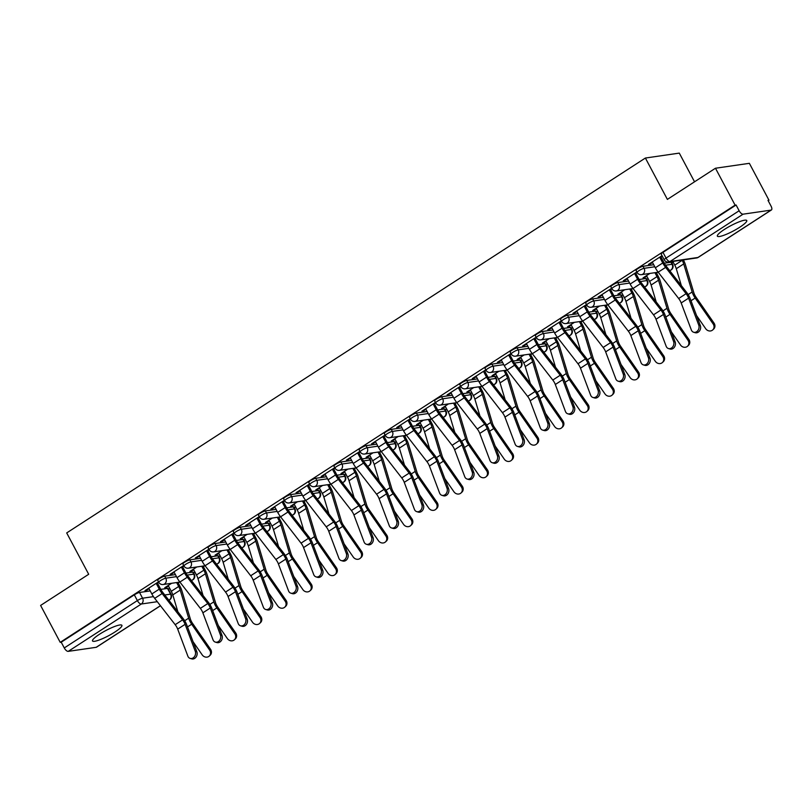 <?xml version="1.0" encoding="UTF-8"?>
<svg xmlns="http://www.w3.org/2000/svg" width="812" height="812" viewBox="0 0 812 812"><rect width="100%" height="100%" fill="white"/><g stroke="black" fill="none" stroke-linecap="round" stroke-linejoin="round"><path stroke-width="1.22" d="M175.402 574.602L164.694 576.155A4.263 0.751 152 0 0 159.487 578.53A4.263 0.751 152 0 0 157.701 580.245L158.787 582.285A4.263 0.751 -28 0 1 160.573 580.57A4.263 0.751 -28 0 1 165.78 578.195L176.488 576.642M200.574 558.291L189.866 559.844A4.263 0.751 152 0 0 184.659 562.219A4.263 0.751 152 0 0 182.873 563.944L183.959 565.984A4.263 0.751 -28 0 1 185.745 564.259A4.263 0.751 -28 0 1 190.952 561.884L201.66 560.331M225.746 541.98L215.038 543.532A4.263 0.751 152 0 0 209.841 545.918A4.263 0.751 152 0 0 208.045 547.633L209.131 549.673A4.263 0.751 -28 0 1 210.927 547.958A4.263 0.751 -28 0 1 216.124 545.573L226.832 544.02M250.928 525.668L240.22 527.232A4.263 0.751 152 0 0 235.013 529.607A4.263 0.751 152 0 0 233.217 531.322L234.303 533.362A4.263 0.751 -28 0 1 236.099 531.647A4.263 0.751 -28 0 1 241.306 529.272L252.014 527.709M276.1 509.368L265.392 510.921A4.263 0.751 152 0 0 260.185 513.296A4.263 0.751 152 0 0 258.399 515.011L259.485 517.051A4.263 0.751 -28 0 1 261.271 515.336A4.263 0.751 -28 0 1 266.478 512.961L277.186 511.408M301.272 493.057L290.564 494.609A4.263 0.751 152 0 0 285.357 496.985A4.263 0.751 152 0 0 283.571 498.7L284.657 500.74A4.263 0.751 -28 0 1 286.443 499.025A4.263 0.751 -28 0 1 291.65 496.65L302.358 495.097M326.454 476.745L315.736 478.298A4.263 0.751 152 0 0 310.539 480.684A4.263 0.751 152 0 0 308.743 482.399L309.829 484.439A4.263 0.751 -28 0 1 311.625 482.724A4.263 0.751 -28 0 1 316.822 480.339L327.53 478.786M351.626 460.434L340.918 461.998A4.263 0.751 152 0 0 335.711 464.373A4.263 0.751 152 0 0 333.915 466.088L335.001 468.128A4.263 0.751 -28 0 1 336.797 466.413A4.263 0.751 -28 0 1 342.004 464.038L352.712 462.475M376.798 444.134L366.09 445.686A4.263 0.751 152 0 0 360.883 448.062A4.263 0.751 152 0 0 359.097 449.777L360.183 451.817A4.263 0.751 -28 0 1 361.969 450.102A4.263 0.751 -28 0 1 367.176 447.727L377.885 446.174M401.97 427.822L391.262 429.375A4.263 0.751 152 0 0 386.055 431.751A4.263 0.751 152 0 0 384.269 433.466L385.355 435.506A4.263 0.751 -28 0 1 387.141 433.791A4.263 0.751 -28 0 1 392.348 431.416L403.056 429.863M427.153 411.511L416.434 413.064A4.263 0.751 152 0 0 411.237 415.45A4.263 0.751 152 0 0 409.441 417.165L410.527 419.205A4.263 0.751 -28 0 1 412.323 417.49A4.263 0.751 -28 0 1 417.52 415.105L428.228 413.552M452.325 395.2L441.616 396.763A4.263 0.751 152 0 0 436.409 399.139A4.263 0.751 152 0 0 434.613 400.854L435.699 402.894A4.263 0.751 -28 0 1 437.495 401.179A4.263 0.751 -28 0 1 442.702 398.804L453.411 397.241M477.497 378.899L466.788 380.452A4.263 0.751 152 0 0 461.581 382.828A4.263 0.751 152 0 0 459.795 384.543L460.881 386.583A4.263 0.751 -28 0 1 462.667 384.868A4.263 0.751 -28 0 1 467.874 382.493L478.583 380.94M502.669 362.588L491.96 364.141A4.263 0.751 152 0 0 486.764 366.517A4.263 0.751 152 0 0 484.967 368.232L486.053 370.272A4.263 0.751 -28 0 1 487.839 368.557A4.263 0.751 -28 0 1 493.046 366.182L503.755 364.629M527.851 346.277L517.132 347.83A4.263 0.751 152 0 0 511.936 350.216A4.263 0.751 152 0 0 510.139 351.931L511.225 353.971A4.263 0.751 -28 0 1 513.022 352.246A4.263 0.751 -28 0 1 518.218 349.87L528.927 348.318M553.023 329.966L542.314 331.519A4.263 0.751 152 0 0 537.108 333.905A4.263 0.751 152 0 0 535.311 335.62L536.397 337.66A4.263 0.751 -28 0 1 538.194 335.945A4.263 0.751 -28 0 1 543.401 333.559L554.109 332.007M578.195 313.665L567.486 315.218A4.263 0.751 152 0 0 562.28 317.593A4.263 0.751 152 0 0 560.493 319.309L561.579 321.349A4.263 0.751 -28 0 1 563.366 319.634A4.263 0.751 -28 0 1 568.573 317.259L579.281 315.706M603.367 297.354L592.658 298.907A4.263 0.751 152 0 0 587.462 301.282A4.263 0.751 152 0 0 585.665 302.998L586.751 305.038A4.263 0.751 -28 0 1 588.538 303.323A4.263 0.751 -28 0 1 593.745 300.947L604.453 299.395M628.549 281.043L617.831 282.596A4.263 0.751 152 0 0 612.634 284.971A4.263 0.751 152 0 0 610.837 286.697L611.923 288.737A4.263 0.751 -28 0 1 613.72 287.012A4.263 0.751 -28 0 1 618.917 284.636L629.625 283.083M653.721 264.732L643.013 266.285A4.263 0.751 152 0 0 637.806 268.67A4.263 0.751 152 0 0 636.009 270.386L637.095 272.426A4.263 0.751 -28 0 1 638.892 270.711A4.263 0.751 -28 0 1 644.099 268.325L654.807 266.772M739.762 227.228A16.646 2.933 152 0 0 746.756 220.529A16.646 2.933 152 0 0 724.355 229.461A16.646 2.933 152 0 0 717.361 236.16A16.646 2.933 152 0 0 739.762 227.228M114.918 632.02A16.646 2.933 152 0 0 121.901 625.321A16.646 2.933 152 0 0 99.5 634.253A16.646 2.933 152 0 0 92.517 640.952A16.646 2.933 152 0 0 114.918 632.02M168.439 589.279L169.759 588.416M178.214 582.945L179.442 582.143M193.611 572.967L194.931 572.115M203.386 566.634L204.614 565.832M218.783 556.656L220.103 555.804M228.558 550.323L229.796 549.531M243.965 540.345L245.285 539.493M253.73 534.022L254.968 533.22M269.137 524.034L270.457 523.182M278.912 517.711L280.14 516.909M294.309 507.733L295.629 506.871M304.084 501.4L305.312 500.598M319.481 491.422L320.801 490.57M329.256 485.089L330.494 484.297M344.664 475.111L345.983 474.259M354.428 468.788L355.666 467.986M369.836 458.8L371.155 457.948M379.61 452.477L380.838 451.675M395.008 442.499L396.327 441.637M404.782 436.166L406.01 435.364M420.18 426.188L421.499 425.336M429.954 419.855L431.192 419.063M445.362 409.877L446.681 409.025M455.126 403.544L456.364 402.752M470.534 393.566L471.853 392.714M480.308 387.243L481.536 386.441M495.706 377.265L497.025 376.403M505.48 370.932L506.708 370.13M520.878 360.954L522.197 360.102M530.652 354.621L531.89 353.829M546.06 344.643L547.379 343.791M555.824 338.31L557.062 337.518M571.232 328.332L572.551 327.48M581.006 322.009L582.234 321.207M596.404 312.031L597.723 311.169M606.178 305.698L607.406 304.896M621.576 295.72L622.895 294.868M631.35 289.387L632.589 288.585M646.758 279.409L648.077 278.557M656.522 273.076L657.761 272.284M671.93 263.098L673.249 262.246M768.193 200.737L768.984 200.229L768 200.371L771.055 206.116A4.263 1.847 57.1 0 1 771.4 209.983A4.263 1.847 57.1 0 1 771.055 210.115L743.092 214.175L669.981 261.535L697.944 257.475L771.055 210.115M694.534 181.797L679.289 153.113L645.388 158.035L667.383 199.397L715.473 168.236L735.093 205.142L60.22 642.343L40.6 605.437L88.691 574.277L66.696 532.926L645.388 158.035M715.473 168.236L749.364 163.324L768.984 200.229M160.461 605.762L96.526 647.184A4.263 1.847 -122.9 0 1 96.181 647.306L68.218 651.366A4.263 1.847 -122.9 0 1 64.27 647.946L61.215 642.201L134.315 594.841A4.263 0.751 -28 0 1 139.522 592.466L150.23 590.913M160.786 589.38L167.485 588.406L170.54 594.151A4.263 0.751 -28 0 1 171.078 594.242L168.023 588.487A4.263 0.751 152 0 0 167.485 588.406M61.215 642.201L60.22 642.343M736.088 205L662.978 252.359A4.263 0.751 152 0 0 661.191 254.075L664.246 259.82A4.263 0.751 -28 0 1 666.033 258.104L739.143 210.755L736.088 205L735.093 205.142M739.143 210.755A4.263 1.847 57.1 0 0 743.092 214.175M662.034 255.658L648.463 264.448L649.945 264.225L649.651 263.677M636.852 271.969L623.291 280.749L624.773 280.536L624.479 279.978M649.955 273.411L643.053 277.887L644.535 277.663L644.241 277.115M611.68 288.27L598.119 297.06L599.601 296.847L599.307 296.289M624.783 289.722L617.881 294.188L619.363 293.974L619.069 293.426M586.508 304.581L572.947 313.371L574.429 313.158L574.135 312.6M599.601 306.033L592.709 310.499L594.191 310.285L593.897 309.727M561.336 320.892L547.765 329.682L549.247 329.459L548.953 328.911M574.429 322.344L567.527 326.81L569.009 326.597L568.715 326.038M536.153 337.203L522.593 345.983L524.075 345.77L523.781 345.222M549.257 338.645L542.355 343.121L543.837 342.908L543.543 342.349M510.981 353.504L497.421 362.294L498.903 362.081L498.609 361.523M524.085 354.956L517.183 359.422L518.665 359.208L518.371 358.66M485.809 369.815L472.249 378.605L473.731 378.392L473.437 377.834M498.903 371.267L492.011 375.733L493.493 375.52L493.199 374.961M460.637 386.126L447.067 394.916L448.549 394.693L448.254 394.145M473.731 387.578L466.829 392.044L468.311 391.831L468.016 391.272M435.455 402.437L421.895 411.217L423.377 411.004L423.082 410.456M448.559 403.879L441.657 408.355L443.139 408.142L442.844 407.583M410.283 418.738L396.723 427.528L398.205 427.315L397.91 426.757M423.387 420.19L416.485 424.666L417.967 424.443L417.672 423.894M385.111 435.049L371.551 443.839L373.033 443.626L372.738 443.068M398.205 436.501L391.313 440.967L392.795 440.754L392.5 440.195M359.939 451.36L346.369 460.15L347.851 459.927L347.556 459.379M373.033 452.812L366.131 457.278L367.613 457.065L367.318 456.506M334.757 467.671L321.197 476.451L322.679 476.238L322.384 475.69M347.861 469.113L340.959 473.589L342.441 473.376L342.146 472.817M309.585 483.982L296.025 492.762L297.507 492.549L297.212 491.991M322.679 485.424L315.787 489.9L317.269 489.677L316.974 489.128M284.413 500.283L270.853 509.073L272.335 508.86L272.04 508.302M297.507 501.735L290.615 506.201L292.097 505.988L291.802 505.44M259.241 516.594L245.671 525.384L247.152 525.161L246.858 524.613M272.335 518.046L265.433 522.512L266.915 522.299L266.62 521.74M234.059 532.905L220.499 541.685L221.98 541.472L221.686 540.924M247.163 534.357L240.261 538.823L241.743 538.61L241.448 538.051M208.887 549.216L195.327 557.996L196.808 557.783L196.514 557.225M221.98 550.658L215.089 555.134L216.571 554.911L216.276 554.363M183.715 565.517L170.155 574.307L171.636 574.094L171.342 573.536M196.808 566.969L189.917 571.435L191.399 571.222L191.104 570.674M185.958 573.069L192.657 572.095L193.743 574.135A4.263 0.751 -28 0 1 194.281 574.226L193.195 572.186A4.263 0.751 152 0 0 192.657 572.095M211.13 556.758L217.829 555.784L218.915 557.824A4.263 0.751 -28 0 1 219.453 557.915L218.367 555.875A4.263 0.751 152 0 0 217.829 555.784M236.302 540.447L243.001 539.472L244.087 541.513A4.263 0.751 -28 0 1 244.625 541.604L243.549 539.564A4.263 0.751 152 0 0 243.001 539.472M261.484 524.146L268.183 523.172L269.259 525.212A4.263 0.751 -28 0 1 269.807 525.293L268.721 523.253A4.263 0.751 152 0 0 268.183 523.172M286.656 507.835L293.355 506.861L294.441 508.901A4.263 0.751 -28 0 1 294.979 508.992L293.893 506.952A4.263 0.751 152 0 0 293.355 506.861M311.828 491.524L318.527 490.549L319.613 492.59A4.263 0.751 -28 0 1 320.151 492.681L319.065 490.641A4.263 0.751 152 0 0 318.527 490.549M337 475.213L343.699 474.238L344.785 476.279A4.263 0.751 -28 0 1 345.323 476.37L344.247 474.33A4.263 0.751 152 0 0 343.699 474.238M362.182 458.902L368.881 457.938L369.967 459.978A4.263 0.751 -28 0 1 370.505 460.059L369.419 458.019A4.263 0.751 152 0 0 368.881 457.938M387.354 442.601L394.053 441.626L395.139 443.667A4.263 0.751 -28 0 1 395.677 443.758L394.591 441.718A4.263 0.751 152 0 0 394.053 441.626M412.526 426.29L419.225 425.315L420.311 427.356A4.263 0.751 -28 0 1 420.849 427.447L419.763 425.407A4.263 0.751 152 0 0 419.225 425.315M437.698 409.979L444.397 409.004L445.483 411.045A4.263 0.751 -28 0 1 446.032 411.136L444.946 409.096A4.263 0.751 152 0 0 444.397 409.004M462.881 393.668L469.58 392.703L470.666 394.744A4.263 0.751 -28 0 1 471.204 394.825L470.118 392.785A4.263 0.751 152 0 0 469.58 392.703M488.053 377.367L494.752 376.392L495.838 378.433A4.263 0.751 -28 0 1 496.376 378.514L495.29 376.474A4.263 0.751 152 0 0 494.752 376.392M513.225 361.056L519.924 360.081L521.01 362.122A4.263 0.751 -28 0 1 521.548 362.213L520.462 360.173A4.263 0.751 152 0 0 519.924 360.081M538.397 344.745L545.096 343.77L546.182 345.81A4.263 0.751 -28 0 1 546.73 345.902L545.644 343.862A4.263 0.751 152 0 0 545.096 343.77M563.579 328.434L570.278 327.469L571.364 329.51A4.263 0.751 -28 0 1 571.902 329.591L570.816 327.551A4.263 0.751 152 0 0 570.278 327.469M588.751 312.133L595.45 311.158L596.536 313.199A4.263 0.751 -28 0 1 597.074 313.28L595.988 311.24A4.263 0.751 152 0 0 595.45 311.158M613.923 295.822L620.622 294.847L621.708 296.887A4.263 0.751 -28 0 1 622.246 296.979L621.16 294.939A4.263 0.751 152 0 0 620.622 294.847M639.095 279.511L645.794 278.536L646.88 280.576A4.263 0.751 -28 0 1 647.428 280.668L646.342 278.628A4.263 0.751 152 0 0 645.794 278.536M664.277 263.2L670.976 262.235L672.062 264.276A4.263 0.751 -28 0 1 672.6 264.357L671.514 262.317A4.263 0.751 152 0 0 670.976 262.235M158.543 581.828L144.972 590.618L146.454 590.405L146.16 589.847M171.636 583.28L164.734 587.746L166.216 587.533L165.922 586.974M166.216 587.533L168.5 586.051M191.399 571.222L193.672 569.75M216.571 554.911L218.844 553.439M241.743 538.61L244.026 537.128M266.915 522.299L269.198 520.817M292.097 505.988L294.37 504.516M317.269 489.677L319.552 488.205M342.441 473.376L344.724 471.894M367.613 457.065L369.896 455.583M392.795 440.754L395.068 439.282M417.967 424.443L420.251 422.971M443.139 408.142L445.423 406.66M468.311 391.831L470.595 390.349M493.493 375.52L495.767 374.038M518.665 359.208L520.949 357.737M543.837 342.908L546.121 341.426M569.009 326.597L571.293 325.115M594.191 310.285L596.465 308.804M619.363 293.974L621.647 292.503M644.535 277.663L646.819 276.192M649.945 264.225L652.554 262.54M661.009 257.069L662.328 256.206M624.773 280.536L627.382 278.851M635.826 273.37L637.146 272.517M599.601 296.847L602.199 295.162M610.654 289.681L611.974 288.828M574.429 313.158L577.027 311.463M585.482 305.992L586.802 305.139M549.247 329.459L551.856 327.774M560.31 322.303L561.63 321.44M524.075 345.77L526.683 344.085M535.128 338.604L536.448 337.751M498.903 362.081L501.501 360.396M509.956 354.915L511.276 354.062M473.731 378.392L476.329 376.697M484.784 371.226L486.104 370.373M448.549 394.693L451.157 393.008M459.612 387.537L460.932 386.674M423.377 411.004L425.985 409.319M434.43 403.848L435.75 402.985M398.205 427.315L400.803 425.63M409.258 420.149L410.578 419.296M373.033 443.626L375.631 441.941M384.086 436.46L385.406 435.608M347.851 459.927L350.459 458.242M358.914 452.771L360.234 451.919M322.679 476.238L325.287 474.553M333.732 469.082L335.051 468.219M297.507 492.549L300.105 490.864M308.56 485.383L309.88 484.531M272.335 508.86L274.933 507.175M283.388 501.694L284.707 500.842M247.152 525.161L249.761 523.476M258.216 518.005L259.535 517.153M221.98 541.472L224.589 539.787M233.034 534.316L234.353 533.454M196.808 557.783L199.407 556.098M207.862 550.617L209.181 549.765M171.636 574.094L174.235 572.409M182.69 566.928L184.009 566.076M146.454 590.405L149.063 588.71M157.518 583.239L158.837 582.387M652.259 261.992L655.335 267.777A13.439 5.826 57.1 0 0 658.187 272.182L678.67 298.512A7.897 3.421 -122.9 0 1 681.187 302.957L691.337 329.946A4.913 3.948 -73.6 0 0 693.661 332.25A4.913 3.948 -73.6 0 0 697.965 330.433A4.913 3.948 -73.6 0 0 698.756 325.135L700.34 325.602A4.913 3.948 106.4 0 1 699.548 330.9A4.913 3.948 106.4 0 1 695.245 332.707L693.661 332.25M660.714 256.511L664.043 262.773A10.668 4.628 57.1 0 0 666.307 266.275L686.79 292.604A10.668 4.628 -122.9 0 1 690.19 298.613L700.34 325.602M659.679 257.181L662.754 262.966A13.439 5.826 57.1 0 0 665.617 267.371L686.089 293.7A7.897 3.421 -122.9 0 1 688.606 298.146L698.756 325.135M714.012 323.085A4.913 4.415 47.4 0 1 713.626 329.093L712.733 329.926A4.913 4.415 -132.6 0 0 713.119 323.907L714.012 323.085L696.067 297.222A7.897 3.421 57.1 0 1 693.834 292.736L685.389 264.661A13.439 5.826 -122.9 0 0 683.481 260.114L683.369 259.901M696.564 315.553L705.699 328.718A4.913 4.415 -132.6 0 0 712.733 329.926M672.813 261.434L674.772 265.118A10.668 4.628 -122.9 0 1 676.284 268.721L681.38 285.662M682.08 260.094L682.202 260.307A10.668 4.628 -122.9 0 1 683.714 263.91L692.159 291.985A10.668 4.628 57.1 0 0 695.163 298.045L713.119 323.907M627.087 278.293L630.163 284.078A13.439 5.826 57.1 0 0 633.015 288.493L653.498 314.823A7.897 3.421 -122.9 0 1 656.015 319.258L666.155 346.247A4.913 3.948 -73.6 0 0 668.489 348.551A4.913 3.948 -73.6 0 0 672.793 346.744A4.913 3.948 -73.6 0 0 673.584 341.446L675.158 341.903A4.913 3.948 106.4 0 1 674.376 347.211A4.913 3.948 106.4 0 1 670.062 349.018L668.489 348.551M635.532 272.822L638.871 279.084A10.668 4.628 57.1 0 0 641.135 282.586L661.607 308.915A10.668 4.628 -122.9 0 1 665.018 314.914L675.158 341.903M634.507 273.492L637.582 279.277A13.439 5.826 57.1 0 0 640.435 283.682L660.917 310.011A7.897 3.421 -122.9 0 1 663.434 314.457L673.584 341.446M601.905 294.604L604.981 300.389A13.439 5.826 57.1 0 0 607.843 304.804L628.315 331.123A7.897 3.421 -122.9 0 1 630.843 335.569L640.983 362.558A4.913 3.948 -73.6 0 0 643.307 364.862A4.913 3.948 -73.6 0 0 647.621 363.055A4.913 3.948 -73.6 0 0 648.402 357.747L649.986 358.214A4.913 3.948 106.4 0 1 649.204 363.512A4.913 3.948 106.4 0 1 644.89 365.329L643.307 364.862M610.36 289.133L613.689 295.395A10.668 4.628 57.1 0 0 615.963 298.897L636.435 325.226A10.668 4.628 -122.9 0 1 639.846 331.225L649.986 358.214M609.335 289.793L612.41 295.578A13.439 5.826 57.1 0 0 615.263 299.993L635.745 326.322A7.897 3.421 -122.9 0 1 638.262 330.758L648.402 357.747M688.84 339.386A4.913 4.415 47.4 0 1 688.454 345.404L687.561 346.227A4.913 4.415 -132.6 0 0 687.947 340.218L688.84 339.386L670.885 313.533A7.897 3.421 57.1 0 1 668.662 309.047L660.217 280.972A13.439 5.826 -122.9 0 0 658.309 276.425L656.218 272.507M671.382 331.864L680.527 345.019A4.913 4.415 -132.6 0 0 687.561 346.227M646.525 275.633L649.6 281.419A10.668 4.628 -122.9 0 1 651.112 285.032L656.208 301.962M654.939 272.69L657.02 276.618A10.668 4.628 -122.9 0 1 658.532 280.221L666.987 308.296A10.668 4.628 57.1 0 0 669.991 314.356L687.947 340.218M663.668 355.697A4.913 4.415 47.4 0 1 663.282 361.716L662.389 362.538A4.913 4.415 -132.6 0 0 662.775 356.519L663.668 355.697L645.713 329.845A7.897 3.421 57.1 0 1 643.49 325.358L635.035 297.283A13.439 5.826 -122.9 0 0 633.137 292.736L631.046 288.808M646.21 348.175L655.345 361.33A4.913 4.415 -132.6 0 0 662.389 362.538M621.353 291.944L624.428 297.73A10.668 4.628 -122.9 0 1 625.94 301.343L631.036 318.274M629.757 289.001L631.848 292.919A10.668 4.628 -122.9 0 1 633.36 296.532L641.805 324.607A10.668 4.628 57.1 0 0 644.819 330.667L662.775 356.519M576.733 310.915L579.809 316.7A13.439 5.826 57.1 0 0 582.671 321.105L603.143 347.434A7.897 3.421 -122.9 0 1 605.661 351.88L615.811 378.869A4.913 3.948 -73.6 0 0 618.135 381.173A4.913 3.948 -73.6 0 0 622.449 379.356A4.913 3.948 -73.6 0 0 623.23 374.058L624.814 374.525A4.913 3.948 106.4 0 1 624.022 379.823A4.913 3.948 106.4 0 1 619.718 381.64L618.135 381.173M585.188 305.434L588.517 311.707A10.668 4.628 57.1 0 0 590.781 315.198L611.263 341.527A10.668 4.628 -122.9 0 1 614.664 347.536L624.814 374.525M584.153 306.104L587.238 311.889A13.439 5.826 57.1 0 0 590.091 316.304L610.563 342.623A7.897 3.421 -122.9 0 1 613.09 347.069L623.23 374.058M551.561 327.226L554.637 333.011A13.439 5.826 57.1 0 0 557.489 337.416L577.971 363.746A7.897 3.421 -122.9 0 1 580.489 368.191L590.639 395.18A4.913 3.948 -73.6 0 0 592.963 397.484A4.913 3.948 -73.6 0 0 597.267 395.667A4.913 3.948 -73.6 0 0 598.058 390.369L599.642 390.836A4.913 3.948 106.4 0 1 598.85 396.134A4.913 3.948 106.4 0 1 594.546 397.951L592.963 397.484M560.016 321.745L563.345 328.018A10.668 4.628 57.1 0 0 565.609 331.509L586.091 357.838A10.668 4.628 -122.9 0 1 589.492 363.847L599.642 390.836M558.981 322.415L562.056 328.2A13.439 5.826 57.1 0 0 564.919 332.605L585.391 358.934A7.897 3.421 -122.9 0 1 587.908 363.38L598.058 390.369M526.389 343.527L529.465 349.312A13.439 5.826 57.1 0 0 532.317 353.727L552.799 380.057A7.897 3.421 -122.9 0 1 555.317 384.492L565.457 411.491A4.913 3.948 -73.6 0 0 567.791 413.795A4.913 3.948 -73.6 0 0 572.095 411.978A4.913 3.948 -73.6 0 0 572.886 406.68L574.46 407.137A4.913 3.948 106.4 0 1 573.678 412.445A4.913 3.948 106.4 0 1 569.364 414.252L567.791 413.795M534.834 338.056L538.173 344.318A10.668 4.628 57.1 0 0 540.437 347.82L560.909 374.149A10.668 4.628 -122.9 0 1 564.32 380.148L574.46 407.137M533.809 338.726L536.884 344.511A13.439 5.826 57.1 0 0 539.736 348.916L560.219 375.245A7.897 3.421 -122.9 0 1 562.736 379.691L572.886 406.68M638.496 372.008A4.913 4.415 47.4 0 1 638.1 378.027L637.207 378.849A4.913 4.415 -132.6 0 0 637.603 372.83L638.496 372.008L620.541 346.156A7.897 3.421 57.1 0 1 618.308 341.669L609.863 313.594A13.439 5.826 -122.9 0 0 607.955 309.047L605.874 305.119M621.038 364.476L630.173 377.641A4.913 4.415 -132.6 0 0 637.207 378.849M596.17 308.255L599.246 314.041A10.668 4.628 -122.9 0 1 600.758 317.644L605.864 334.585M604.585 305.312L606.676 309.23A10.668 4.628 -122.9 0 1 608.188 312.843L616.633 340.918A10.668 4.628 57.1 0 0 619.647 346.978L637.603 372.83M613.314 388.319A4.913 4.415 47.4 0 1 612.928 394.327L612.035 395.16A4.913 4.415 -132.6 0 0 612.421 389.141L613.314 388.319L595.369 362.457A7.897 3.421 57.1 0 1 593.136 357.97L584.691 329.895A13.439 5.826 -122.9 0 0 582.783 325.348L580.702 321.43M595.866 380.787L605.001 393.952A4.913 4.415 -132.6 0 0 612.035 395.16M570.998 324.567L574.074 330.352A10.668 4.628 -122.9 0 1 575.586 333.955L580.681 350.896M579.413 321.613L581.493 325.541A10.668 4.628 -122.9 0 1 583.006 329.144L591.461 357.219A10.668 4.628 57.1 0 0 594.465 363.279L612.421 389.141M588.142 404.62A4.913 4.415 47.4 0 1 587.756 410.639L586.863 411.461A4.913 4.415 -132.6 0 0 587.249 405.452L588.142 404.62L570.186 378.768A7.897 3.421 57.1 0 1 567.964 374.281L559.519 346.206A13.439 5.826 -122.9 0 0 557.611 341.659L555.52 337.741M570.684 397.098L579.829 410.253A4.913 4.415 -132.6 0 0 586.863 411.461M545.826 340.867L548.902 346.653A10.668 4.628 -122.9 0 1 550.414 350.266L555.509 367.197M554.241 337.924L556.322 341.852A10.668 4.628 -122.9 0 1 557.834 345.455L566.289 373.53A10.668 4.628 57.1 0 0 569.293 379.59L587.249 405.452M501.207 359.838L504.282 365.623A13.439 5.826 57.1 0 0 507.145 370.039L527.617 396.368A7.897 3.421 -122.9 0 1 530.145 400.803L540.284 427.792A4.913 3.948 -73.6 0 0 542.609 430.096A4.913 3.948 -73.6 0 0 546.923 428.289A4.913 3.948 -73.6 0 0 547.704 422.981L549.288 423.448A4.913 3.948 106.4 0 1 548.506 428.746A4.913 3.948 106.4 0 1 544.192 430.563L542.609 430.096M509.662 354.367L512.991 360.629A10.668 4.628 57.1 0 0 515.265 364.131L535.737 390.46A10.668 4.628 -122.9 0 1 539.148 396.459L549.288 423.448M508.637 355.027L511.712 360.812A13.439 5.826 57.1 0 0 514.564 365.227L535.047 391.557A7.897 3.421 -122.9 0 1 537.564 395.992L547.704 422.981M562.97 420.931A4.913 4.415 47.4 0 1 562.584 426.95L561.681 427.772A4.913 4.415 -132.6 0 0 562.077 421.753L562.97 420.931L545.014 395.079A7.897 3.421 57.1 0 1 542.792 390.592L534.337 362.517A13.439 5.826 -122.9 0 0 532.439 357.97L530.348 354.052M545.512 413.409L554.647 426.564A4.913 4.415 -132.6 0 0 561.681 427.772M520.654 357.178L523.73 362.964A10.668 4.628 -122.9 0 1 525.242 366.577L530.337 383.508M529.059 354.235L531.149 358.153A10.668 4.628 -122.9 0 1 532.662 361.766L541.107 389.841A10.668 4.628 57.1 0 0 544.121 395.901L562.077 421.753M476.035 376.149L479.11 381.934A13.439 5.826 57.1 0 0 481.973 386.339L502.445 412.669A7.897 3.421 -122.9 0 1 504.962 417.114L515.112 444.103A4.913 3.948 -73.6 0 0 517.437 446.407A4.913 3.948 -73.6 0 0 521.751 444.59A4.913 3.948 -73.6 0 0 522.532 439.292L524.116 439.759A4.913 3.948 106.4 0 1 523.324 445.057A4.913 3.948 106.4 0 1 519.02 446.874L517.437 446.407M484.49 370.668L487.819 376.941A10.668 4.628 57.1 0 0 490.083 380.442L510.565 406.761A10.668 4.628 -122.9 0 1 513.966 412.77L524.116 439.759M483.455 371.338L486.54 377.123A13.439 5.826 57.1 0 0 489.392 381.538L509.865 407.857A7.897 3.421 -122.9 0 1 512.392 412.303L522.532 439.292M537.798 437.242A4.913 4.415 47.4 0 1 537.402 443.261L536.509 444.083A4.913 4.415 -132.6 0 0 536.894 438.064L537.798 437.242L519.842 411.39A7.897 3.421 57.1 0 1 517.609 406.903L509.165 378.828A13.439 5.826 -122.9 0 0 507.256 374.281L505.176 370.353M520.34 429.721L529.475 442.875A4.913 4.415 -132.6 0 0 536.509 444.083M495.472 373.49L498.548 379.275A10.668 4.628 -122.9 0 1 500.06 382.878L505.165 399.819M503.887 370.546L505.977 374.464A10.668 4.628 -122.9 0 1 507.49 378.077L515.935 406.152A10.668 4.628 57.1 0 0 518.949 412.212L536.894 438.064M450.863 392.46L453.938 398.245A13.439 5.826 57.1 0 0 456.791 402.65L477.273 428.98A7.897 3.421 -122.9 0 1 479.79 433.425L489.94 460.414A4.913 3.948 -73.6 0 0 492.265 462.718A4.913 3.948 -73.6 0 0 496.568 460.901A4.913 3.948 -73.6 0 0 497.36 455.603L498.944 456.07A4.913 3.948 106.4 0 1 498.152 461.368A4.913 3.948 106.4 0 1 493.848 463.185L492.265 462.718M459.318 386.979L462.647 393.252A10.668 4.628 57.1 0 0 464.911 396.743L485.393 423.072A10.668 4.628 -122.9 0 1 488.794 429.081L498.944 456.07M458.283 387.649L461.358 393.434A13.439 5.826 57.1 0 0 464.22 397.839L484.693 424.168A7.897 3.421 -122.9 0 1 487.21 428.614L497.36 455.603M512.616 453.553A4.913 4.415 47.4 0 1 512.23 459.562L511.337 460.394A4.913 4.415 -132.6 0 0 511.722 454.375L512.616 453.553L494.67 427.691A7.897 3.421 57.1 0 1 492.437 423.204L483.993 395.139A13.439 5.826 -122.9 0 0 482.084 390.592L480.004 386.664M495.168 446.021L504.303 459.186A4.913 4.415 -132.6 0 0 511.337 460.394M470.3 389.801L473.376 395.586A10.668 4.628 -122.9 0 1 474.888 399.189L479.983 416.13M478.715 386.847L480.795 390.775A10.668 4.628 -122.9 0 1 482.308 394.378L490.763 422.453A10.668 4.628 57.1 0 0 493.767 428.523L511.722 454.375M425.691 408.761L428.766 414.546A13.439 5.826 57.1 0 0 431.619 418.962L452.101 445.291A7.897 3.421 -122.9 0 1 454.618 449.726L464.758 476.725A4.913 3.948 -73.6 0 0 467.093 479.029A4.913 3.948 -73.6 0 0 471.396 477.212A4.913 3.948 -73.6 0 0 472.188 471.914L473.761 472.381A4.913 3.948 106.4 0 1 472.98 477.679A4.913 3.948 106.4 0 1 468.666 479.486L467.093 479.029M434.136 403.29L437.475 409.552A10.668 4.628 57.1 0 0 439.739 413.054L460.211 439.383A10.668 4.628 -122.9 0 1 463.622 445.382L473.761 472.381M433.111 403.96L436.186 409.745A13.439 5.826 57.1 0 0 439.038 414.15L459.521 440.48A7.897 3.421 -122.9 0 1 462.038 444.925L472.188 471.914M487.444 469.864A4.913 4.415 47.4 0 1 487.058 475.873L486.165 476.695A4.913 4.415 -132.6 0 0 486.55 470.686L487.444 469.864L469.488 444.002A7.897 3.421 57.1 0 1 467.265 439.515L458.821 411.44A13.439 5.826 -122.9 0 0 456.912 406.893L454.821 402.975M469.986 462.332L479.131 475.487A4.913 4.415 -132.6 0 0 486.165 476.695M445.128 406.101L448.204 411.887A10.668 4.628 -122.9 0 1 449.716 415.5L454.811 432.441M453.543 403.158L455.623 407.086A10.668 4.628 -122.9 0 1 457.136 410.689L465.591 438.764A10.668 4.628 57.1 0 0 468.595 444.824L486.55 470.686M400.509 425.072L403.584 430.857A13.439 5.826 57.1 0 0 406.447 435.273L426.919 461.602A7.897 3.421 -122.9 0 1 429.446 466.037L439.586 493.026A4.913 3.948 -73.6 0 0 441.911 495.33A4.913 3.948 -73.6 0 0 446.224 493.523A4.913 3.948 -73.6 0 0 447.006 488.225L448.589 488.682A4.913 3.948 106.4 0 1 447.808 493.98A4.913 3.948 106.4 0 1 443.494 495.797L441.911 495.33M408.964 419.601L412.293 425.864A10.668 4.628 57.1 0 0 414.567 429.365L435.039 455.694A10.668 4.628 -122.9 0 1 438.45 461.693L448.589 488.682M407.939 420.261L411.014 426.046A13.439 5.826 57.1 0 0 413.866 430.462L434.349 456.791A7.897 3.421 -122.9 0 1 436.866 461.226L447.006 488.225M462.272 486.165A4.913 4.415 47.4 0 1 461.886 492.184L460.983 493.006A4.913 4.415 -132.6 0 0 461.378 486.987L462.272 486.165L444.316 460.313A7.897 3.421 57.1 0 1 442.093 455.826L433.638 427.751A13.439 5.826 -122.9 0 0 431.74 423.204L429.649 419.286M444.814 478.644L453.949 491.798A4.913 4.415 -132.6 0 0 460.983 493.006M419.956 422.413L423.032 428.198A10.668 4.628 -122.9 0 1 424.544 431.811L429.639 448.742M428.36 419.469L430.451 423.387A10.668 4.628 -122.9 0 1 431.964 427L440.408 455.075A10.668 4.628 57.1 0 0 443.423 461.135L461.378 486.987M375.337 441.383L378.412 447.168A13.439 5.826 57.1 0 0 381.275 451.573L401.747 477.903A7.897 3.421 -122.9 0 1 404.264 482.348L414.414 509.337A4.913 3.948 -73.6 0 0 416.739 511.641A4.913 3.948 -73.6 0 0 421.052 509.824A4.913 3.948 -73.6 0 0 421.834 504.526L423.417 504.993A4.913 3.948 106.4 0 1 422.626 510.291A4.913 3.948 106.4 0 1 418.322 512.108L416.739 511.641M383.792 435.902L387.121 442.175A10.668 4.628 57.1 0 0 389.384 445.676L409.867 472.005A10.668 4.628 -122.9 0 1 413.267 478.004L423.417 504.993M382.756 436.572L385.842 442.357A13.439 5.826 57.1 0 0 388.694 446.773L409.167 473.102A7.897 3.421 -122.9 0 1 411.694 477.537L421.834 504.526M437.1 502.476A4.913 4.415 47.4 0 1 436.704 508.495L435.811 509.317A4.913 4.415 -132.6 0 0 436.196 503.298L437.1 502.476L419.144 476.624A7.897 3.421 57.1 0 1 416.911 472.137L408.466 444.062A13.439 5.826 -122.9 0 0 406.558 439.515L404.477 435.587M419.642 494.955L428.777 508.109A4.913 4.415 -132.6 0 0 435.811 509.317M394.774 438.724L397.85 444.509A10.668 4.628 -122.9 0 1 399.362 448.122L404.467 465.053M403.188 435.78L405.279 439.698A10.668 4.628 -122.9 0 1 406.792 443.311L415.236 471.386A10.668 4.628 57.1 0 0 418.251 477.446L436.196 503.298M350.165 457.694L353.24 463.479A13.439 5.826 57.1 0 0 356.092 467.885L376.575 494.214A7.897 3.421 -122.9 0 1 379.092 498.659L389.242 525.648A4.913 3.948 -73.6 0 0 391.567 527.952A4.913 3.948 -73.6 0 0 395.87 526.135A4.913 3.948 -73.6 0 0 396.662 520.837L398.245 521.304A4.913 3.948 106.4 0 1 397.454 526.602A4.913 3.948 106.4 0 1 393.15 528.419L391.567 527.952M358.62 452.213L361.949 458.486A10.668 4.628 57.1 0 0 364.212 461.977L384.695 488.306A10.668 4.628 -122.9 0 1 388.095 494.315L398.245 521.304M357.584 452.883L360.66 458.668A13.439 5.826 57.1 0 0 363.522 463.073L383.995 489.403A7.897 3.421 -122.9 0 1 386.512 493.848L396.662 520.837M411.917 518.787A4.913 4.415 47.4 0 1 411.532 524.796L410.639 525.628A4.913 4.415 -132.6 0 0 411.024 519.609L411.917 518.787L393.972 492.925A7.897 3.421 57.1 0 1 391.739 488.448L383.294 460.374A13.439 5.826 -122.9 0 0 381.386 455.826L379.305 451.898M394.47 511.255L403.605 524.42A4.913 4.415 -132.6 0 0 410.639 525.628M369.602 455.035L372.678 460.82A10.668 4.628 -122.9 0 1 374.19 464.423L379.285 481.364M378.016 452.081L380.097 456.009A10.668 4.628 -122.9 0 1 381.61 459.612L390.064 487.687A10.668 4.628 57.1 0 0 393.069 493.757L411.024 519.609M324.993 473.995L328.068 479.79A13.439 5.826 57.1 0 0 330.92 484.196L351.403 510.525A7.897 3.421 -122.9 0 1 353.92 514.97L364.06 541.959A4.913 3.948 -73.6 0 0 366.395 544.263A4.913 3.948 -73.6 0 0 370.698 542.446A4.913 3.948 -73.6 0 0 371.49 537.148L373.063 537.615A4.913 3.948 106.4 0 1 372.282 542.913A4.913 3.948 106.4 0 1 367.968 544.72L366.395 544.263M333.438 468.524L336.777 474.787A10.668 4.628 57.1 0 0 339.04 478.288L359.513 504.617A10.668 4.628 -122.9 0 1 362.923 510.616L373.063 537.615M332.412 469.194L335.488 474.979A13.439 5.826 57.1 0 0 338.34 479.384L358.823 505.714A7.897 3.421 -122.9 0 1 361.34 510.159L371.49 537.148M386.745 535.098A4.913 4.415 47.4 0 1 386.36 541.107L385.467 541.929A4.913 4.415 -132.6 0 0 385.852 535.92L386.745 535.098L368.79 509.236A7.897 3.421 57.1 0 1 366.567 504.749L358.122 476.674A13.439 5.826 -122.9 0 0 356.214 472.127L354.123 468.209M369.287 527.567L378.433 540.731A4.913 4.415 -132.6 0 0 385.467 541.929M344.43 471.336L347.506 477.121A10.668 4.628 -122.9 0 1 349.018 480.734L354.113 497.675M352.844 468.392L354.925 472.32A10.668 4.628 -122.9 0 1 356.438 475.923L364.892 503.998A10.668 4.628 57.1 0 0 367.897 510.058L385.852 535.92M299.811 490.306L302.886 496.091A13.439 5.826 57.1 0 0 305.748 500.507L326.221 526.836A7.897 3.421 -122.9 0 1 328.748 531.271L338.888 558.26A4.913 3.948 -73.6 0 0 341.213 560.564A4.913 3.948 -73.6 0 0 345.526 558.757A4.913 3.948 -73.6 0 0 346.308 553.459L347.891 553.916A4.913 3.948 106.4 0 1 347.11 559.214A4.913 3.948 106.4 0 1 342.796 561.031L341.213 560.564M308.266 484.835L311.595 491.098A10.668 4.628 57.1 0 0 313.868 494.599L334.341 520.928A10.668 4.628 -122.9 0 1 337.751 526.927L347.891 553.916M307.24 485.495L310.316 491.28A13.439 5.826 57.1 0 0 313.168 495.696L333.651 522.025A7.897 3.421 -122.9 0 1 336.168 526.46L346.308 553.459M361.573 551.399A4.913 4.415 47.4 0 1 361.188 557.418L360.284 558.24A4.913 4.415 -132.6 0 0 360.68 552.221L361.573 551.399L343.618 525.547A7.897 3.421 57.1 0 1 341.395 521.06L332.94 492.985A13.439 5.826 -122.9 0 0 331.042 488.438L328.951 484.52M344.115 543.878L353.25 557.032A4.913 4.415 -132.6 0 0 360.284 558.24M319.248 487.647L322.334 493.432A10.668 4.628 -122.9 0 1 323.846 497.045L328.941 513.976M327.662 484.703L329.753 488.621A10.668 4.628 -122.9 0 1 331.266 492.234L339.71 520.309A10.668 4.628 57.1 0 0 342.725 526.369L360.68 552.221M274.639 506.617L277.714 512.402A13.439 5.826 57.1 0 0 280.576 516.808L301.049 543.137A7.897 3.421 -122.9 0 1 303.566 547.582L313.716 574.571A4.913 3.948 -73.6 0 0 316.041 576.875A4.913 3.948 -73.6 0 0 320.354 575.058A4.913 3.948 -73.6 0 0 321.136 569.76L322.719 570.227A4.913 3.948 106.4 0 1 321.928 575.525A4.913 3.948 106.4 0 1 317.624 577.342L316.041 576.875M283.094 501.136L286.423 507.409A10.668 4.628 57.1 0 0 288.686 510.91L309.169 537.239A10.668 4.628 -122.9 0 1 312.569 543.238L322.719 570.227M282.058 501.806L285.144 507.591A13.439 5.826 57.1 0 0 287.996 512.007L308.469 538.336A7.897 3.421 -122.9 0 1 310.996 542.771L321.136 569.76M336.401 567.71A4.913 4.415 47.4 0 1 336.006 573.729L335.112 574.551A4.913 4.415 -132.6 0 0 335.498 568.532L336.401 567.71L318.446 541.858A7.897 3.421 57.1 0 1 316.213 537.371L307.768 509.297A13.439 5.826 -122.9 0 0 305.86 504.749L303.779 500.821M318.943 560.189L328.078 573.343A4.913 4.415 -132.6 0 0 335.112 574.551M294.076 503.958L297.151 509.743A10.668 4.628 -122.9 0 1 298.664 513.357L303.769 530.287M302.49 501.014L304.581 504.932A10.668 4.628 -122.9 0 1 306.094 508.545L314.538 536.62A10.668 4.628 57.1 0 0 317.553 542.68L335.498 568.532M249.467 522.928L252.542 528.713A13.439 5.826 57.1 0 0 255.394 533.119L275.877 559.448A7.897 3.421 -122.9 0 1 278.394 563.893L288.544 590.882A4.913 3.948 -73.6 0 0 290.869 593.186A4.913 3.948 -73.6 0 0 295.172 591.369A4.913 3.948 -73.6 0 0 295.964 586.071L297.547 586.538A4.913 3.948 106.4 0 1 296.756 591.836A4.913 3.948 106.4 0 1 292.452 593.653L290.869 593.186M257.922 517.447L261.251 523.72A10.668 4.628 57.1 0 0 263.514 527.211L283.997 553.54A10.668 4.628 -122.9 0 1 287.397 559.549L297.547 586.538M256.886 518.117L259.962 523.902A13.439 5.826 57.1 0 0 262.824 528.308L283.297 554.637A7.897 3.421 -122.9 0 1 285.814 559.082L295.964 586.071M311.219 584.021A4.913 4.415 47.4 0 1 310.834 590.04L309.94 590.862A4.913 4.415 -132.6 0 0 310.326 584.843L311.219 584.021L293.274 558.159A7.897 3.421 57.1 0 1 291.041 553.682L282.596 525.608A13.439 5.826 -122.9 0 0 280.688 521.06L278.597 517.132M293.771 576.49L302.906 589.654A4.913 4.415 -132.6 0 0 309.94 590.862M268.904 520.269L271.979 526.054A10.668 4.628 -122.9 0 1 273.492 529.657L278.587 546.598M277.318 517.315L279.399 521.243A10.668 4.628 -122.9 0 1 280.911 524.856L289.366 552.921A10.668 4.628 57.1 0 0 292.371 558.991L310.326 584.843M224.295 539.229L227.37 545.025A13.439 5.826 57.1 0 0 230.222 549.43L250.705 575.759A7.897 3.421 -122.9 0 1 253.222 580.204L263.362 607.193A4.913 3.948 -73.6 0 0 265.697 609.497A4.913 3.948 -73.6 0 0 270 607.68A4.913 3.948 -73.6 0 0 270.792 602.382L272.365 602.849A4.913 3.948 106.4 0 1 271.584 608.147A4.913 3.948 106.4 0 1 267.27 609.954L265.697 609.497M232.739 533.758L236.079 540.021A10.668 4.628 57.1 0 0 238.342 543.522L258.815 569.851A10.668 4.628 -122.9 0 1 262.225 575.86L272.365 602.849M231.714 534.428L234.79 540.213A13.439 5.826 57.1 0 0 237.642 544.619L258.125 570.948A7.897 3.421 -122.9 0 1 260.642 575.393L270.792 602.382M286.047 600.332A4.913 4.415 47.4 0 1 285.662 606.341L284.768 607.163A4.913 4.415 -132.6 0 0 285.154 601.154L286.047 600.332L268.092 574.47A7.897 3.421 57.1 0 1 265.869 569.983L257.414 541.908A13.439 5.826 -122.9 0 0 255.516 537.361L253.425 533.443M268.589 592.801L277.734 605.965A4.913 4.415 -132.6 0 0 284.768 607.163M243.732 536.57L246.807 542.365A10.668 4.628 -122.9 0 1 248.32 545.968L253.415 562.909M252.146 533.626L254.227 537.554A10.668 4.628 -122.9 0 1 255.739 541.157L264.194 569.232A10.668 4.628 57.1 0 0 267.199 575.292L285.154 601.154M199.113 555.54L202.188 561.325A13.439 5.826 57.1 0 0 205.05 565.741L225.523 592.07A7.897 3.421 -122.9 0 1 228.05 596.505L238.19 623.494A4.913 3.948 -73.6 0 0 240.514 625.798A4.913 3.948 -73.6 0 0 244.828 623.992A4.913 3.948 -73.6 0 0 245.61 618.693L247.193 619.15A4.913 3.948 106.4 0 1 246.412 624.458A4.913 3.948 106.4 0 1 242.098 626.265L240.514 625.798M207.567 550.069L210.897 556.332A10.668 4.628 57.1 0 0 213.17 559.833L233.643 586.162A10.668 4.628 -122.9 0 1 237.053 592.161L247.193 619.15M206.542 550.729L209.618 556.524A13.439 5.826 57.1 0 0 212.47 560.93L232.953 587.259A7.897 3.421 -122.9 0 1 235.47 591.704L245.61 618.693M260.875 616.633A4.913 4.415 47.4 0 1 260.49 622.652L259.586 623.474A4.913 4.415 -132.6 0 0 259.982 617.465L260.875 616.633L242.92 590.781A7.897 3.421 57.1 0 1 240.697 586.294L232.242 558.22A13.439 5.826 -122.9 0 0 230.334 553.672L228.253 549.754M243.417 609.112L252.552 622.266A4.913 4.415 -132.6 0 0 259.586 623.474M218.55 552.881L221.635 558.666A10.668 4.628 -122.9 0 1 223.148 562.28L228.243 579.21M226.964 549.937L229.055 553.865A10.668 4.628 -122.9 0 1 230.567 557.468L239.012 585.543A10.668 4.628 57.1 0 0 242.027 591.603L259.982 617.465M173.941 571.851L177.016 577.636A13.439 5.826 57.1 0 0 179.878 582.042L200.351 608.371A7.897 3.421 -122.9 0 1 202.868 612.816L213.018 639.805A4.913 3.948 -73.6 0 0 215.342 642.109A4.913 3.948 -73.6 0 0 219.656 640.303A4.913 3.948 -73.6 0 0 220.438 634.994L222.021 635.461A4.913 3.948 106.4 0 1 221.229 640.759A4.913 3.948 106.4 0 1 216.926 642.576L215.342 642.109M182.395 566.38L185.725 572.643A10.668 4.628 57.1 0 0 187.988 576.144L208.471 602.474A10.668 4.628 -122.9 0 1 211.871 608.472L222.021 635.461M181.36 567.04L184.436 572.825A13.439 5.826 57.1 0 0 187.298 577.241L207.77 603.57A7.897 3.421 -122.9 0 1 210.298 608.005L220.438 634.994M235.703 632.944A4.913 4.415 47.4 0 1 235.307 638.963L234.414 639.785A4.913 4.415 -132.6 0 0 234.8 633.766L235.703 632.944L217.748 607.092A7.897 3.421 57.1 0 1 215.515 602.606L207.07 574.531A13.439 5.826 -122.9 0 0 205.162 569.983L203.081 566.055M218.245 625.423L227.38 638.577A4.913 4.415 -132.6 0 0 234.414 639.785M193.378 569.192L196.453 574.977A10.668 4.628 -122.9 0 1 197.966 578.591L203.061 595.521M201.792 566.248L203.883 570.166A10.668 4.628 -122.9 0 1 205.395 573.779L213.84 601.854A10.668 4.628 57.1 0 0 216.855 607.914L234.8 633.766M148.769 588.162L151.844 593.948A13.439 5.826 57.1 0 0 154.696 598.353L175.179 624.682A7.897 3.421 -122.9 0 1 177.696 629.127L187.846 656.116A4.913 3.948 -73.6 0 0 190.17 658.42A4.913 3.948 -73.6 0 0 194.474 656.603A4.913 3.948 -73.6 0 0 195.266 651.305L196.849 651.772A4.913 3.948 106.4 0 1 196.057 657.07A4.913 3.948 106.4 0 1 191.754 658.887L190.17 658.42M157.224 582.681L160.553 588.954A10.668 4.628 57.1 0 0 162.816 592.445L183.299 618.774A10.668 4.628 -122.9 0 1 186.699 624.783L196.849 651.772M156.188 583.351L159.264 589.136A13.439 5.826 57.1 0 0 162.126 593.542L182.599 619.871A7.897 3.421 -122.9 0 1 185.116 624.316L195.266 651.305M210.521 649.255A4.913 4.415 47.4 0 1 210.135 655.274L209.242 656.096A4.913 4.415 -132.6 0 0 209.628 650.077L210.521 649.255L192.576 623.393A7.897 3.421 57.1 0 1 190.343 618.917L181.898 590.842A13.439 5.826 -122.9 0 0 179.99 586.294L177.899 582.366M193.073 641.724L202.208 654.888A4.913 4.415 -132.6 0 0 209.242 656.096M168.206 585.503L171.281 591.288A10.668 4.628 -122.9 0 1 172.794 594.891L177.889 611.832M176.62 582.559L178.701 586.477A10.668 4.628 -122.9 0 1 180.213 590.091L188.668 618.165A10.668 4.628 57.1 0 0 191.673 624.225L209.628 650.077M164.694 576.155L165.78 578.195A4.263 3.776 81.7 0 1 164.521 583.99A4.263 3.776 -98.3 0 1 163.161 584.508L179.899 582.082M189.866 559.844L190.952 561.884A4.263 3.776 81.7 0 1 189.693 567.689A4.263 3.776 -98.3 0 1 188.333 568.197L205.071 565.771M215.038 543.532L216.124 545.573A4.263 3.776 81.7 0 1 214.875 551.378A4.263 3.776 -98.3 0 1 213.515 551.886L230.253 549.46M240.22 527.232L241.306 529.272A4.263 3.776 81.7 0 1 240.047 535.067A4.263 3.776 -98.3 0 1 238.687 535.585L255.425 533.149M265.392 510.921L266.478 512.961A4.263 3.776 81.7 0 1 265.219 518.756A4.263 3.776 -98.3 0 1 263.859 519.274L280.597 516.848M290.564 494.609L291.65 496.65A4.263 3.776 81.7 0 1 290.392 502.455A4.263 3.776 -98.3 0 1 289.031 502.963L305.769 500.537M315.736 478.298L316.822 480.339A4.263 3.776 81.7 0 1 315.574 486.144A4.263 3.776 -98.3 0 1 314.214 486.652L330.951 484.226L338.34 479.384M340.918 461.998L342.004 464.038A4.263 3.776 81.7 0 1 340.746 469.833A4.263 3.776 -98.3 0 1 339.386 470.351L356.123 467.915M366.09 445.686L367.176 447.727A4.263 3.776 81.7 0 1 365.918 453.522A4.263 3.776 -98.3 0 1 364.558 454.04L381.295 451.614M391.262 429.375L392.348 431.416A4.263 3.776 81.7 0 1 391.09 437.211A4.263 3.776 -98.3 0 1 389.73 437.729L406.467 435.303L413.866 430.462M416.434 413.064L417.52 415.105A4.263 3.776 81.7 0 1 416.272 420.91A4.263 3.776 -98.3 0 1 414.912 421.418L431.649 418.992M441.616 396.763L442.702 398.804A4.263 3.776 81.7 0 1 441.444 404.599A4.263 3.776 -98.3 0 1 440.084 405.117L456.821 402.681M466.788 380.452L467.874 382.493A4.263 3.776 81.7 0 1 466.616 388.288A4.263 3.776 -98.3 0 1 465.256 388.806L481.993 386.38L489.392 381.538M491.96 364.141L493.046 366.182A4.263 3.776 81.7 0 1 491.788 371.977A4.263 3.776 -98.3 0 1 490.428 372.495L507.165 370.069M517.132 347.83L518.218 349.87A4.263 3.776 81.7 0 1 516.97 355.676A4.263 3.776 -98.3 0 1 515.61 356.184L532.347 353.758M542.314 331.519L543.401 333.559A4.263 3.776 81.7 0 1 542.142 339.365A4.263 3.776 -98.3 0 1 540.782 339.883L557.519 337.447M567.486 315.218L568.573 317.259A4.263 3.776 81.7 0 1 567.314 323.054A4.263 3.776 -98.3 0 1 565.954 323.572L582.691 321.136M592.658 298.907L593.745 300.947A4.263 3.776 81.7 0 1 592.486 306.743A4.263 3.776 -98.3 0 1 591.126 307.261L607.863 304.835M617.831 282.596L618.917 284.636A4.263 3.776 81.7 0 1 617.668 290.442A4.263 3.776 -98.3 0 1 616.308 290.95L633.045 288.524M643.013 266.285L644.099 268.325A4.263 3.776 81.7 0 1 642.84 274.131A4.263 3.776 -98.3 0 1 641.48 274.649L658.217 272.213M139.522 592.466L142.577 598.211L153.458 596.627M164.795 594.983L170.54 594.151A4.263 3.776 -98.3 0 1 169.282 599.956L168.713 600.038M157.295 601.692L141.318 604.016L68.218 651.366M96.181 647.306L160.411 605.701M168.866 600.22L169.282 599.956A4.263 1.847 57.1 0 0 169.627 599.824A4.263 4.263 0 0 0 171.078 594.242M187.217 575.079L193.743 574.135A4.263 3.776 -98.3 0 1 191.317 580.418A4.263 4.263 0 0 0 194.281 574.226M212.389 558.778L218.915 557.824A4.263 3.776 -98.3 0 1 216.489 564.107A4.263 4.263 0 0 0 219.453 557.915M237.561 542.467L244.087 541.513A4.263 3.776 -98.3 0 1 241.661 547.795A4.263 4.263 0 0 0 244.625 541.604M262.743 526.156L269.259 525.212A4.263 3.776 -98.3 0 1 266.843 531.495A4.263 4.263 0 0 0 269.807 525.293M287.915 509.845L294.441 508.901A4.263 3.776 -98.3 0 1 292.015 515.184A4.263 4.263 0 0 0 294.979 508.992M313.087 493.544L319.613 492.59A4.263 3.776 -98.3 0 1 317.187 498.872A4.263 4.263 0 0 0 320.151 492.681M338.259 477.233L344.785 476.279A4.263 3.776 -98.3 0 1 342.359 482.561A4.263 4.263 0 0 0 345.323 476.37M363.441 460.922L369.967 459.978A4.263 3.776 -98.3 0 1 367.542 466.25A4.263 4.263 0 0 0 370.505 460.059M388.613 444.611L395.139 443.667A4.263 3.776 -98.3 0 1 392.714 449.949A4.263 4.263 0 0 0 395.677 443.758M413.785 428.3L420.311 427.356A4.263 3.776 -98.3 0 1 417.886 433.638A4.263 4.263 0 0 0 420.849 427.447M438.957 411.999L445.483 411.045A4.263 3.776 -98.3 0 1 443.058 417.327A4.263 4.263 0 0 0 446.032 411.136M464.139 395.688L470.666 394.744A4.263 3.776 -98.3 0 1 468.24 401.016A4.263 4.263 0 0 0 471.204 394.825M489.311 379.377L495.838 378.433A4.263 3.776 -98.3 0 1 493.412 384.715A4.263 4.263 0 0 0 496.376 378.514M514.483 363.065L521.01 362.122A4.263 3.776 -98.3 0 1 518.584 368.404A4.263 4.263 0 0 0 521.548 362.213M539.655 346.765L546.182 345.81A4.263 3.776 -98.3 0 1 543.756 352.093M564.837 330.454L571.364 329.51A4.263 3.776 -98.3 0 1 568.938 335.782A4.263 4.263 0 0 0 571.902 329.591M590.009 314.142L596.536 313.199A4.263 3.776 -98.3 0 1 594.11 319.481A4.263 4.263 0 0 0 597.074 313.28M615.181 297.831L621.708 296.887A4.263 3.776 -98.3 0 1 619.282 303.17A4.263 4.263 0 0 0 622.246 296.979M640.353 281.531L646.88 280.576A4.263 3.776 -98.3 0 1 644.454 286.859A4.263 4.263 0 0 0 647.428 280.668M665.535 265.219L672.062 264.276A4.263 3.776 -98.3 0 1 669.636 270.548A4.263 4.263 0 0 0 672.6 264.357M662.978 252.359L666.033 258.104A4.263 1.847 -122.9 0 0 669.981 261.535A4.263 3.776 81.7 0 1 668.631 262.043L696.594 257.983A4.263 4.263 0 0 0 698.3 257.343L771.4 209.983M134.315 594.841L137.37 600.586A4.263 0.751 -28 0 1 142.577 598.211A4.263 3.776 -98.3 0 1 141.318 604.016A4.263 1.847 -122.9 0 1 137.37 600.586L64.27 647.946M698.3 257.343A4.263 1.847 57.1 0 1 697.944 257.475A4.263 3.776 81.7 0 1 696.594 257.983M662.754 262.966L655.335 267.777M686.089 293.7L678.67 298.512M665.617 267.371L658.187 272.182M688.606 298.146L681.187 302.957M674.772 265.118L682.202 260.307M690.992 300.755L695.163 298.045M688.17 294.573L692.159 291.985M676.284 268.721L683.714 263.91M637.582 279.277L630.163 284.078M660.917 310.011L653.498 314.823M640.435 283.682L633.015 288.493M663.434 314.457L656.015 319.258M612.41 295.578L604.981 300.389M635.745 326.322L628.315 331.123M615.263 299.993L607.843 304.804M638.262 330.758L630.843 335.569M649.6 281.419L657.02 276.618M665.82 317.056L669.991 314.356M662.988 310.884L666.987 308.296M651.112 285.032L658.532 280.221M624.428 297.73L631.848 292.919M640.648 333.367L644.819 330.667M637.816 327.195L641.805 324.607M625.94 301.343L633.36 296.532M587.238 311.889L579.809 316.7M610.563 342.623L603.143 347.434M590.091 316.304L582.671 321.105M613.09 347.069L605.661 351.88M562.056 328.2L554.637 333.011M585.391 358.934L577.971 363.746M564.919 332.605L557.489 337.416M587.908 363.38L580.489 368.191M536.884 344.511L529.465 349.312M560.219 375.245L552.799 380.057M539.736 348.916L532.317 353.727M562.736 379.691L555.317 384.492M599.246 314.041L606.676 309.23M615.476 349.678L619.647 346.978M612.644 343.496L616.633 340.918M600.758 317.644L608.188 312.843M574.074 330.352L581.493 325.541M590.294 365.989L594.465 363.279M587.472 359.807L591.461 357.219M575.586 333.955L583.006 329.144M548.902 346.653L556.322 341.852M565.122 382.29L569.293 379.59M562.29 376.118L566.289 373.53M550.414 350.266L557.834 345.455M511.712 360.812L504.282 365.623M535.047 391.557L527.617 396.368M514.564 365.227L507.145 370.039M537.564 395.992L530.145 400.803M523.73 362.964L531.149 358.153M539.95 398.601L544.121 395.901M537.118 392.429L541.107 389.841M525.242 366.577L532.662 361.766M486.54 377.123L479.11 381.934M509.865 407.857L502.445 412.669M512.392 412.303L504.962 417.114M498.548 379.275L505.977 374.464M514.778 414.912L518.949 412.212M511.946 408.73L515.935 406.152M500.06 382.878L507.49 378.077M461.358 393.434L453.938 398.245M484.693 424.168L477.273 428.98M464.22 397.839L456.791 402.65M487.21 428.614L479.79 433.425M473.376 395.586L480.795 390.775M489.595 431.223L493.767 428.523M486.774 425.041L490.763 422.453M474.888 399.189L482.308 394.378M436.186 409.745L428.766 414.546M459.521 440.48L452.101 445.291M439.038 414.15L431.619 418.962M462.038 444.925L454.618 449.726M448.204 411.887L455.623 407.086M464.423 447.534L468.595 444.824M461.592 441.352L465.591 438.764M449.716 415.5L457.136 410.689M411.014 426.046L403.584 430.857M434.349 456.791L426.919 461.602M436.866 461.226L429.446 466.037M423.032 428.198L430.451 423.387M439.251 463.835L443.423 461.135M436.42 457.663L440.408 455.075M424.544 431.811L431.964 427M385.842 442.357L378.412 447.168M409.167 473.102L401.747 477.903M388.694 446.773L381.275 451.573M411.694 477.537L404.264 482.348M397.85 444.509L405.279 439.698M414.079 480.146L418.251 477.446M411.248 473.975L415.236 471.386M399.362 448.122L406.792 443.311M360.66 458.668L353.24 463.479M383.995 489.403L376.575 494.214M363.522 463.073L356.092 467.885M386.512 493.848L379.092 498.659M372.678 460.82L380.097 456.009M388.897 496.457L393.069 493.757M386.076 490.275L390.064 487.687M374.19 464.423L381.61 459.612M335.488 474.979L328.068 479.79M358.823 505.714L351.403 510.525M361.34 510.159L353.92 514.97M347.506 477.121L354.925 472.32M363.725 512.768L367.897 510.058M360.893 506.587L364.892 503.998M349.018 480.734L356.438 475.923M310.316 491.28L302.886 496.091M333.651 522.025L326.221 526.836M313.168 495.696L305.748 500.507M336.168 526.46L328.748 531.271M322.334 493.432L329.753 488.621M338.553 529.069L342.725 526.369M335.721 522.898L339.71 520.309M323.846 497.045L331.266 492.234M285.144 507.591L277.714 512.402M308.469 538.336L301.049 543.137M287.996 512.007L280.576 516.808M310.996 542.771L303.566 547.582M297.151 509.743L304.581 504.932M313.381 545.38L317.553 542.68M310.549 539.209L314.538 536.62M298.664 513.357L306.094 508.545M259.962 523.902L252.542 528.713M283.297 554.637L275.877 559.448M262.824 528.308L255.394 533.119M285.814 559.082L278.394 563.893M271.979 526.054L279.399 521.243M288.199 561.691L292.371 558.991M285.377 555.509L289.366 552.921M273.492 529.657L280.911 524.856M234.79 540.213L227.37 545.025M258.125 570.948L250.705 575.759M237.642 544.619L230.222 549.43M260.642 575.393L253.222 580.204M246.807 542.365L254.227 537.554M263.027 578.002L267.199 575.292M260.195 571.821L264.194 569.232M248.32 545.968L255.739 541.157M209.618 556.524L202.188 561.325M232.953 587.259L225.523 592.07M212.47 560.93L205.05 565.741M235.47 591.704L228.05 596.505M221.635 558.666L229.055 553.865M237.855 594.303L242.027 591.603M235.023 588.132L239.012 585.543M223.148 562.28L230.567 557.468M184.436 572.825L177.016 577.636M207.77 603.57L200.351 608.371M187.298 577.241L179.878 582.042M210.298 608.005L202.868 612.816M196.453 574.977L203.883 570.166M212.683 610.614L216.855 607.914M209.851 604.443L213.84 601.854M197.966 578.591L205.395 573.779M159.264 589.136L151.844 593.948M182.599 619.871L175.179 624.682M162.126 593.542L154.696 598.353M185.116 624.316L177.696 629.127M171.281 591.288L178.701 586.477M187.501 626.925L191.673 624.225M184.679 620.744L188.668 618.165M172.794 594.891L180.213 590.091M637.095 272.426A4.263 4.263 0 0 0 641.48 274.649M611.923 288.737A4.263 4.263 0 0 0 616.308 290.95M586.751 305.038A4.263 4.263 0 0 0 591.126 307.261M561.579 321.349A4.263 4.263 0 0 0 565.954 323.572M536.397 337.66A4.263 4.263 0 0 0 540.782 339.883M543.766 352.093A4.263 4.263 0 0 0 546.73 345.902M511.225 353.971A4.263 4.263 0 0 0 515.61 356.184M486.053 370.272A4.263 4.263 0 0 0 490.428 372.495M460.881 386.583A4.263 4.263 0 0 0 465.256 388.806M435.699 402.894A4.263 4.263 0 0 0 440.084 405.117M410.527 419.205A4.263 4.263 0 0 0 414.912 421.418M385.355 435.506A4.263 4.263 0 0 0 389.73 437.729M360.183 451.817A4.263 4.263 0 0 0 364.558 454.04M335.001 468.128A4.263 4.263 0 0 0 339.386 470.351M309.829 484.439A4.263 4.263 0 0 0 314.214 486.652M284.657 500.74A4.263 4.263 0 0 0 289.031 502.963M259.485 517.051A4.263 4.263 0 0 0 263.859 519.274M234.303 533.362A4.263 4.263 0 0 0 238.687 535.585M209.131 549.673A4.263 4.263 0 0 0 213.515 551.886M183.959 565.984A4.263 4.263 0 0 0 188.333 568.197M158.787 582.285A4.263 4.263 0 0 0 163.161 584.508M168.916 600.291L169.627 599.824M664.246 259.82A4.263 4.263 0 0 0 668.631 262.043"/></g></svg>
